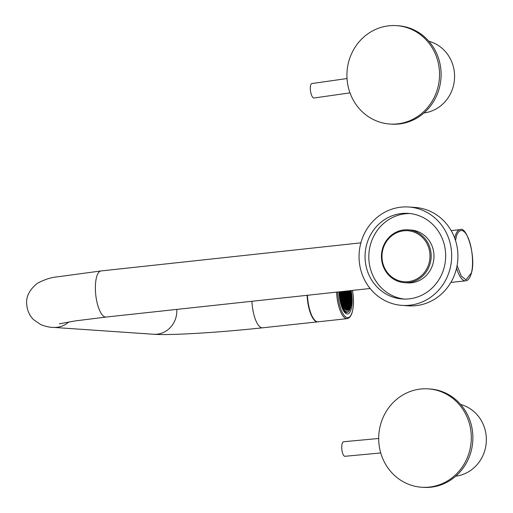 <?xml version="1.0" encoding="UTF-8"?>
<svg xmlns="http://www.w3.org/2000/svg" width="513" height="513" viewBox="0 0 513 513"><rect width="100%" height="100%" fill="white"/><g stroke="black" fill="none" stroke-linecap="round" stroke-linejoin="round"><path stroke-width="0.77" d="M339.029 291.859A18.532 6.284 83.8 0 0 339.215 295.071A18.532 6.284 83.8 0 0 347.558 313.937A18.532 6.284 83.8 0 0 351.924 295.943A18.532 6.284 83.8 0 0 351.174 290.544M307.447 295.276A23.188 7.862 83.8 0 0 307.64 298.207A23.188 7.862 83.8 0 0 318.086 321.805L347.205 318.656C351.899 317.47 353.919 309.929 353.258 296.046L352.521 290.396M343.21 306.293L343.28 306.639M342.697 303.69L342.767 304.036M342.177 301.086L342.248 301.432M341.664 298.483L341.735 298.829M341.216 296.225L341.145 295.879M340.703 293.622L340.632 293.269M340.523 293.378L340.587 293.725M341.036 295.982L341.107 296.328M341.62 298.932L341.555 298.585M342.139 301.535L342.068 301.189M342.652 304.145L342.588 303.792M344.55 308.114L344.614 308.46M344.031 305.511L344.101 305.857M343.518 302.907L343.582 303.254M342.998 300.304L343.069 300.65M342.485 297.7L342.549 298.047M342.036 295.443L341.966 295.097M341.517 292.84L341.453 292.487M341.337 292.596L341.408 292.942M341.857 295.199L341.927 295.546M342.44 298.149L342.37 297.803M342.96 300.759L342.889 300.406M343.473 303.363L343.402 303.01M343.992 305.966L343.922 305.613M344.505 308.57L344.435 308.217M345.364 307.332L345.435 307.678M344.851 304.728L344.922 305.075M344.332 302.125L344.403 302.471M343.819 299.521L343.89 299.868M343.3 296.918L343.37 297.264M342.857 294.661L342.787 294.315M342.338 292.057L342.267 291.705M342.158 291.814L342.229 292.16M342.678 294.417L342.742 294.763M343.261 297.367L343.191 297.021M343.774 299.977L343.71 299.624M344.294 302.58L344.223 302.228M344.807 305.184L344.742 304.831M345.326 307.787L345.255 307.434M346.705 309.153L346.769 309.499M346.185 306.55L346.256 306.896M345.672 303.946L345.736 304.292M345.153 301.343L345.223 301.689M344.64 298.739L344.704 299.085M344.12 296.136L344.191 296.482M343.672 293.878L343.607 293.532M343.492 293.635L343.563 293.981M344.082 296.585L344.011 296.238M344.595 299.194L344.524 298.842M345.114 301.798L345.044 301.445M345.627 304.401L345.557 304.049M346.147 307.005L346.076 306.652M346.66 309.608L346.589 309.262M349.93 295.95L350.135 296.796L349.93 295.95M349.622 294.391L349.552 294.045M349.103 291.788L349.039 291.442M348.923 291.544L348.994 291.897M349.443 294.148L349.507 294.5M350.007 301.907L350.039 301.4L350.007 301.907M349.834 300.381L349.763 300.034M349.321 297.777L349.25 297.431M348.802 295.174L348.731 294.828M348.289 292.57L348.218 292.224M348.103 292.327L348.173 292.679M348.622 294.93L348.693 295.283M349.135 297.534L349.206 297.886M349.654 300.143L349.725 300.49M349.629 304.914L349.686 304.568L349.629 304.914M349.533 303.767L349.462 303.42M349.013 301.163L348.949 300.817M348.5 298.56L348.43 298.213M347.981 295.956L347.917 295.61M347.468 293.353L347.397 293.006M347.288 293.109L347.359 293.462M347.801 295.712L347.872 296.065M348.321 298.316L348.385 298.669M348.834 300.926L348.904 301.272M349.353 303.529L349.417 303.876M349.154 306.793L348.93 307.441L349.25 306.966M348.712 304.549L348.641 304.203M348.199 301.945L348.128 301.599M347.679 299.342L347.609 298.996M347.166 296.738L347.096 296.392M346.647 294.135L346.576 293.789M346.063 291.185L346.134 291.531M346.019 291.64L345.954 291.288M346.467 293.891L346.538 294.244M346.987 296.495L347.051 296.847M347.5 299.098L347.57 299.451M348.013 301.702L348.083 302.054M348.532 304.312L348.603 304.658M348.41 307.935L348.34 307.588M347.891 305.331L347.827 304.985M347.378 302.728L347.307 302.381M346.859 300.124L346.794 299.778M346.346 297.521L346.275 297.174M345.826 294.917L345.762 294.571M345.243 291.968L345.313 292.314M345.204 292.416L345.134 292.07M345.647 294.674L345.717 295.026M346.166 297.277L346.237 297.63M346.679 299.881L346.75 300.233M347.198 302.484L347.269 302.837M347.711 305.094L347.782 305.44M348.231 307.697L348.295 308.044M347.692 308.614L347.737 309.448M347.59 308.717L347.519 308.371M347.077 306.114L347.006 305.767M346.557 303.51L346.487 303.164M346.044 300.907L345.974 300.56M345.525 298.303L345.454 297.957M345.012 295.7L344.941 295.353M344.492 293.096L344.422 292.75M344.313 292.852L344.383 293.199M344.832 295.456L344.896 295.809M345.345 298.059L345.416 298.412M345.865 300.663L345.929 301.016M346.378 303.266L346.448 303.619M346.891 305.876L346.961 306.223M347.41 308.48L347.481 308.826M349.853 303.459L349.911 302.997M350.078 300.15L350.084 299.727L350.078 300.15M349.751 294.27L349.706 293.898M349.321 291.583L349.25 291.23L349.321 291.583M347.384 308.961L347.622 309.551M346.916 309.615A14.608 4.95 83.8 0 0 346.955 309.576A14.608 4.95 83.8 0 0 347.404 309.057M344.204 311.853A16.891 5.726 83.8 0 0 346.012 312.449L347.045 312.34A16.891 5.726 -96.2 0 1 339.26 291.833M347.686 305.575L348.115 307.755A14.608 4.95 83.8 0 0 348.115 307.742M348.365 307.082A14.608 4.95 83.8 0 0 348.712 305.851M348.911 304.934A14.608 4.95 83.8 0 0 349.02 304.299M349.103 303.715A14.608 4.95 83.8 0 0 349.167 303.221M349.282 301.901A14.608 4.95 83.8 0 0 349.334 300.9M349.353 300.381A14.608 4.95 83.8 0 0 349.359 299.278M349.27 296.924A14.608 4.95 83.8 0 0 349.096 294.937M349.045 294.488A14.608 4.95 83.8 0 0 348.699 292.218M348.622 291.788A14.608 4.95 83.8 0 0 348.43 290.839M317.913 321.818A23.188 7.862 -96.2 0 1 317.746 321.843A23.188 7.862 -96.2 0 1 317.271 321.85A23.188 7.862 -96.2 0 1 307.107 295.308M401.98 305.376L408.245 305.806A49.299 46.298 -86.1 0 0 457.737 251.633A49.299 46.298 -86.1 0 0 415.004 207.432L408.746 207.002A49.299 46.298 93.9 0 1 451.478 251.203A49.299 46.298 93.9 0 1 401.98 305.376A49.299 46.298 93.9 0 1 359.247 261.175A49.299 46.298 93.9 0 1 408.746 207.002M445.502 251.845A42.912 40.296 -86.1 0 0 408.303 213.376A42.912 40.296 -86.1 0 0 365.224 260.527A42.912 40.296 -86.1 0 0 402.423 298.996A42.912 40.296 -86.1 0 0 445.502 251.845M410.182 213.555A42.912 40.296 -86.1 0 0 368.982 260.79A42.912 40.296 -86.1 0 0 404.302 299.079M404.488 282.669L407.303 282.862A26.477 24.861 -86.1 0 0 433.883 253.768A26.477 24.861 -86.1 0 0 410.932 230.029L408.117 229.837A26.477 24.861 93.9 0 1 431.067 253.576A26.477 24.861 93.9 0 1 404.488 282.669A26.477 24.861 93.9 0 1 381.537 258.93A26.477 24.861 93.9 0 1 408.117 229.837M429.9 253.646A25.567 24.008 93.9 0 1 408.213 281.656A25.567 24.008 93.9 0 1 382.076 258.815A25.567 24.008 93.9 0 1 403.763 230.805A25.567 24.008 93.9 0 1 429.9 253.646M389.848 124.024L391.413 124.127A49.299 46.298 -86.1 0 0 399.088 123.979A49.299 46.298 -86.1 0 0 441.109 74.032A49.299 46.298 -86.1 0 0 398.178 25.759L396.613 25.65A49.299 46.298 93.9 0 1 439.538 73.923A49.299 46.298 93.9 0 1 397.517 123.87A49.299 46.298 93.9 0 1 389.848 124.024A49.299 46.298 93.9 0 1 346.916 75.744A49.299 46.298 93.9 0 1 388.937 25.797A49.299 46.298 93.9 0 1 396.613 25.65M312.103 83.523A7.304 2.462 81.9 0 0 311.923 83.529A7.304 2.462 81.9 0 0 310.48 90.852A7.304 2.462 81.9 0 0 313.802 98.002A7.304 2.462 81.9 0 0 313.982 97.996A7.304 2.462 81.9 0 0 314.155 97.951M343.768 441.738A7.304 2.482 84.7 0 0 343.627 441.738A7.304 2.482 84.7 0 0 341.818 449.042A7.304 2.482 84.7 0 0 344.845 456.288A7.304 2.482 84.7 0 0 344.98 456.288A7.304 2.482 84.7 0 0 345.114 456.262M421.628 487.241L423.193 487.35A49.299 46.298 -86.1 0 0 430.862 487.203A49.299 46.298 -86.1 0 0 472.883 437.256A49.299 46.298 -86.1 0 0 429.952 388.976L428.387 388.873A49.299 46.298 93.9 0 1 471.319 437.147A49.299 46.298 93.9 0 1 429.298 487.094A49.299 46.298 93.9 0 1 421.628 487.241A49.299 46.298 93.9 0 1 378.697 438.968A49.299 46.298 93.9 0 1 420.718 389.021A49.299 46.298 93.9 0 1 428.387 388.873M455.743 476.179A36.519 34.294 -86.1 0 0 486.209 436.223A36.519 34.294 -86.1 0 0 460.668 404.5M423.969 112.956A36.519 34.294 -86.1 0 0 454.492 79.047A36.519 34.294 -86.1 0 0 428.894 41.277M336.573 292.121A23.188 7.862 83.8 0 0 336.765 295.052A23.188 7.862 83.8 0 0 347.205 318.656M337.74 292A22.277 7.548 83.8 0 0 337.932 294.981A22.277 7.548 83.8 0 0 347.506 317.662A22.277 7.548 83.8 0 0 353.207 296.033A22.277 7.548 83.8 0 0 352.463 290.403M349.93 290.679A14.973 5.072 -96.2 0 1 348.398 309.775A14.973 5.072 -96.2 0 1 343.05 306.223A14.973 5.072 -96.2 0 1 340.273 291.724L340.581 296.399L342.851 305.684L344.447 308.57L345.57 309.692L346.794 310.07A14.608 4.95 83.8 0 0 347.987 309.467A14.608 4.95 83.8 0 0 349.462 290.73M339.728 291.782A16.525 5.598 83.8 0 0 348.686 311.256A16.525 5.598 83.8 0 0 350.475 290.621M348.417 311.641A16.891 5.726 -96.2 0 1 347.045 312.34L348.596 311.558L351.29 303.363L350.501 290.621M68.851 321.914A23.188 21.777 -86.1 0 1 53.301 327.384C50.3 327.499 46.164 326.608 40.899 324.703L33.525 319.625C29.619 315.642 27.375 310.807 26.791 305.12C25.701 297.162 29.203 289.916 37.289 283.375C44.471 279.547 51.088 277.379 57.142 276.879L101.08 270.941A23.188 7.862 83.8 0 0 95.623 293.455A23.188 7.862 83.8 0 0 105.595 317.066A23.188 7.862 83.8 0 0 106.069 317.053L370.13 288.498M53.301 327.384L153.464 334.264A23.188 21.777 -86.1 0 0 176.793 309.403M153.464 334.264C170.867 335.547 220.436 332.347 262.579 327.807A23.188 7.862 -96.2 0 1 262.105 327.82A23.188 7.862 -96.2 0 1 252.133 304.209A23.188 7.862 -96.2 0 1 251.941 301.278M454.73 238.192A25.746 8.727 -96.2 0 1 455.082 236.692A25.746 8.727 -96.2 0 1 460.135 229.632C466.638 225.54 476.449 257.411 471.338 273.339C469.882 278.155 467.997 280.649 465.676 280.829A25.746 8.727 -96.2 0 1 456.564 268.132M455.538 240.552L456.211 237.262C457.224 231.555 462.604 225.085 468.254 238.09C473.775 251.55 472.928 268.748 471.306 273.019L465.977 279.841L461.296 276.116L457.089 265.58M343.479 307.018L343.383 306.537M343.364 306.428L342.87 303.933M342.851 303.824L342.351 301.33M342.331 301.221L341.838 298.72M341.818 298.617L341.318 296.116M341.299 296.014L340.805 293.513M340.786 293.41L340.446 291.705M344.858 309.063L344.717 308.358M344.698 308.255L344.204 305.754M344.185 305.645L343.684 303.151M343.665 303.042L343.171 300.547M343.152 300.438L342.652 297.938M342.633 297.835L342.139 295.334M342.12 295.231L341.626 292.731M341.6 292.628L341.401 291.602M346.006 309.935L345.538 307.576M345.518 307.473L345.025 304.972M344.999 304.863L344.505 302.369M344.486 302.26L343.992 299.765M343.966 299.656L343.473 297.162M343.454 297.053L342.96 294.552M342.94 294.449L342.44 291.948M342.421 291.846L342.351 291.499M346.993 310.012L346.871 309.397M346.852 309.294L346.358 306.793M346.339 306.691L345.839 304.19M345.82 304.087L345.326 301.586M345.307 301.477L344.807 298.983M344.787 298.874L344.294 296.379M344.274 296.27L343.774 293.769M343.755 293.667L343.306 291.397M350.123 296.302L349.725 294.289M349.706 294.186L349.206 291.685M349.186 291.576L349.026 290.775M350.187 301.548L349.937 300.278M349.917 300.176L349.424 297.675M349.398 297.572L348.904 295.071M348.885 294.962L348.391 292.468M348.365 292.359L348.077 290.877M349.834 304.664L349.635 303.664M349.616 303.561L349.116 301.06M349.096 300.958L348.603 298.457M348.584 298.354L348.083 295.854M348.064 295.744L347.57 293.25M347.551 293.141L347.121 290.986M349.295 306.857L348.814 304.446M348.795 304.344L348.301 301.843M348.276 301.74L347.782 299.239M347.763 299.137L347.269 296.636M347.243 296.527L346.75 294.032M346.73 293.923L346.237 291.429M348.628 308.422L348.513 307.832M348.494 307.729L347.994 305.229M347.974 305.126L347.481 302.625M347.461 302.523L346.961 300.022M346.942 299.913L346.448 297.418M346.429 297.309L345.929 294.815M345.909 294.706L345.416 292.211M345.396 292.102L345.211 291.192M342.755 304.094L342.376 304.453M346.762 309.557L346.269 310.025M347.673 308.512L347.179 306.011M347.154 305.908L346.66 303.407M346.641 303.305L346.147 300.804M346.121 300.695L345.627 298.2M345.608 298.091L345.114 295.597M345.089 295.488L344.595 292.987M344.576 292.885L344.261 291.294M348.398 307.992L347.705 308.659M347.885 305.389L347.186 306.056M347.365 302.785L346.673 303.452M346.852 300.182L346.153 300.849M346.333 297.578L345.64 298.245M349.052 307.37L348.519 307.877M348.705 304.607L348.006 305.273M348.186 302.003L347.487 302.67M347.673 299.4L346.974 300.067M347.154 296.796L346.455 297.463M349.52 303.824L348.821 304.491M349.007 301.221L348.308 301.888M348.487 298.617L347.795 299.284M347.974 296.014L347.275 296.681M349.828 300.438L349.129 301.105M349.308 297.835L348.609 298.502M348.795 295.231L348.096 295.898M350.11 297.065L349.43 297.72M349.61 294.449L348.911 295.116M345.518 298.361L344.819 299.021M346.031 300.964L345.332 301.631M346.551 303.568L345.852 304.235M347.064 306.171L346.365 306.838M347.583 308.775L346.884 309.442M344.698 299.143L343.999 299.804M345.211 301.747L344.518 302.413M345.73 304.35L345.031 305.017M346.243 306.954L345.55 307.62M343.877 299.925L343.178 300.586M344.396 302.529L343.697 303.189M344.909 305.132L344.21 305.799M345.429 307.736L344.73 308.403M343.056 300.708L342.363 301.368M343.575 303.311L342.876 303.972M344.088 305.915L343.396 306.582M342.242 301.49L341.639 302.061M345.82 294.975L345.121 295.635M343.787 293.814L344.486 293.147M344.999 295.757L344.3 296.418M342.453 291.993L343.05 291.422M342.966 294.597L343.665 293.93M344.178 296.54L343.486 297.2M341.632 292.776L342.331 292.109M342.145 295.379L342.844 294.712M343.364 297.316L342.665 297.982M340.812 293.558L341.511 292.891M341.331 296.161L342.024 295.494M342.543 298.098L341.844 298.765M340.369 293.981L340.69 293.673M340.632 296.828L341.209 296.277M341.722 298.88L341.062 299.515M344.608 293.032L345.3 292.365M346.641 294.193L345.942 294.853M345.422 292.25L346.121 291.589M347.455 293.41L346.762 294.071M346.243 291.467L346.705 291.031M348.276 292.628L347.577 293.295M349.096 291.846L348.398 292.513M348.84 291.576L348.314 292.083M348.026 292.359L347.493 292.865M347.205 293.141L346.673 293.648M345.339 291.826L345.871 291.32M346.384 293.923L345.858 294.43M344.518 292.609L345.05 292.102M341.472 298.617L340.978 299.085M340.581 296.373L340.953 296.014M342.293 297.835L341.761 298.342M341.241 295.738L341.773 295.231M340.728 293.135L341.26 292.628M343.107 297.053L342.581 297.559M342.062 294.956L342.594 294.449M341.549 292.352L342.075 291.846M343.928 296.27L343.396 296.777M342.883 294.173L343.415 293.667M344.749 295.488L344.217 295.995M343.704 293.391L344.229 292.885M345.57 294.706L345.037 295.212M341.985 301.221L341.536 301.657M343.838 305.645L343.306 306.152M343.325 303.042L342.793 303.549M342.806 300.438L342.274 300.945M345.172 307.473L344.646 307.973M344.659 304.863L344.127 305.37M344.14 302.26L343.614 302.766M343.627 299.656L343.094 300.163M345.993 306.691L345.461 307.191M345.48 304.087L344.948 304.587M344.96 301.477L344.428 301.984M344.447 298.874L343.915 299.38M347.327 308.512L346.801 309.018M346.814 305.908L346.281 306.408M346.294 303.305L345.768 303.805M345.781 300.695L345.249 301.202M345.262 298.091L344.736 298.598M349.359 294.186L348.827 294.686M349.872 296.79L349.347 297.29M348.539 294.969L348.013 295.469M349.058 297.572L348.526 298.072M349.571 300.176L349.045 300.676M347.718 295.744L347.192 296.251M348.237 298.354L347.705 298.855M348.75 300.958L348.224 301.458M349.27 303.561L348.737 304.068M346.903 296.527L346.371 297.033M347.416 299.137L346.891 299.637M347.936 301.74L347.404 302.24M348.449 304.344L347.923 304.85M348.968 306.947L348.436 307.454M346.083 297.309L345.55 297.816M346.596 299.919L346.07 300.419M347.115 302.523L346.583 303.023M347.628 305.126L347.102 305.626M348.147 307.729L347.615 308.236M347.301 308.537L346.865 306.357M346.782 305.934L346.352 303.754M346.269 303.33L345.833 301.15M345.749 300.727L345.32 298.547M345.236 298.124L344.8 295.943M344.717 295.52L344.287 293.34M344.204 292.917L343.89 291.333M346.506 309.294L345.98 309.801M348.269 308.518L348.199 308.178M347.602 305.152L347.166 302.971M347.083 302.548L346.653 300.368M346.57 299.945L346.14 297.764M346.051 297.341L345.621 295.161M345.538 294.738L345.108 292.557M345.018 292.134L344.845 291.23M348.936 306.973L348.507 304.793M348.423 304.369L347.987 302.189M347.904 301.766L347.474 299.586M347.391 299.162L346.955 296.982M346.871 296.559L346.442 294.379M346.358 293.955L345.922 291.775M349.481 304.818L349.321 304.01M349.238 303.587L348.808 301.407M348.725 300.984L348.289 298.803M348.205 298.38L347.776 296.2M347.692 295.777L347.256 293.596M347.173 293.173L346.75 291.025M349.853 301.766L349.629 300.624M349.545 300.201L349.109 298.021M349.026 297.598L348.596 295.417M348.513 294.994L348.077 292.814M347.994 292.391L347.705 290.922M349.828 296.713L349.411 294.635M349.327 294.212L348.898 292.032M348.814 291.608L348.654 290.82M346.48 309.32L346.044 307.14M345.961 306.716L345.531 304.536M345.448 304.113L345.018 301.933M344.928 301.509L344.499 299.329M344.415 298.906L343.986 296.726M343.896 296.302L343.466 294.122M343.383 293.699L342.953 291.519M345.582 309.698L345.23 307.922M345.146 307.499L344.71 305.318M344.627 304.895L344.197 302.715M344.114 302.292L343.678 300.111M343.595 299.688L343.165 297.508M343.082 297.085L342.646 294.904M342.562 294.481L342.133 292.301M342.049 291.878L341.979 291.538M344.326 308.281L343.896 306.101M343.806 305.677L343.377 303.497M343.293 303.074L342.864 300.894M342.774 300.471L342.344 298.29M342.261 297.867L341.831 295.687M341.741 295.264L341.312 293.083M341.228 292.66L341.03 291.64M342.819 305.607L342.556 304.28M342.472 303.856L342.043 301.676M341.959 301.253L341.523 299.073M341.44 298.649L341.01 296.469M340.927 296.046L340.491 293.866M340.408 293.442L340.324 293M262.579 327.807L317.746 321.843M101.08 270.941L360.889 242.841M59.316 323.838L75.148 320.926L106.069 317.053M465.676 280.829L450.869 282.432M460.135 229.632L451.171 230.606M349.988 92.872L313.982 97.996M347.019 78.54L311.923 83.529M380.742 452.966L344.98 456.288M378.697 438.48L343.627 441.738"/></g></svg>
